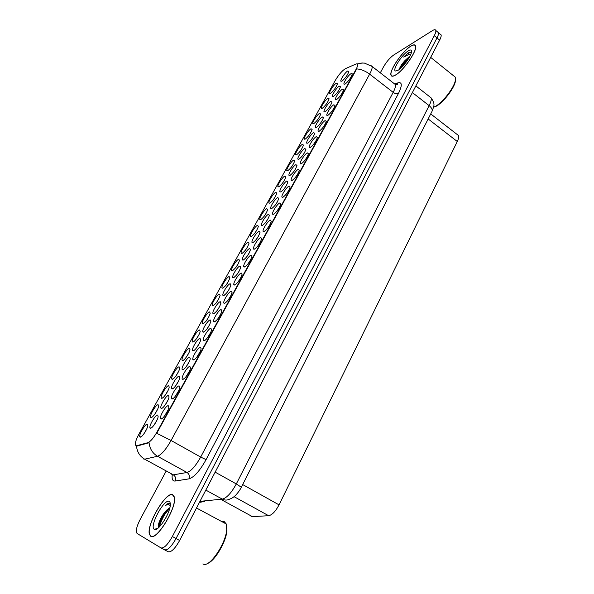 <?xml version="1.0" encoding="UTF-8"?>
<svg xmlns="http://www.w3.org/2000/svg" width="594" height="594" viewBox="0 0 594 594"><rect width="100%" height="100%" fill="white"/><g stroke="black" fill="none" stroke-linecap="round" stroke-linejoin="round"><path stroke-width="0.89" d="M270.359 220.114L271.302 221.265C269.735 225.824 267.307 229.277 264.026 231.615L263.305 231.608C261.672 230.739 267.656 220.983 270.359 220.114M279.796 202.955L280.776 204.046C279.239 208.487 276.834 211.91 273.552 214.3L272.78 214.315C271.183 213.476 277.071 203.935 279.796 202.955M289.1 186.033L290.132 187.065C288.617 191.394 286.226 194.787 282.944 197.23L282.128 197.267C280.561 196.458 286.36 187.125 289.1 186.033M316.275 136.635L317.426 137.466C316.001 141.491 313.647 144.795 310.365 147.379L309.415 147.505C307.937 146.777 313.476 138.008 316.275 136.635M325.096 120.604L326.284 121.376C324.881 125.304 322.542 128.586 319.26 131.207L318.265 131.371C316.817 130.665 322.275 122.06 325.096 120.604M333.791 104.782L335.023 105.487C333.642 109.333 331.318 112.585 328.037 115.251L326.997 115.444C325.586 114.768 330.962 106.326 333.791 104.782M342.382 89.174L343.644 89.813C342.293 93.57 339.976 96.8 336.701 99.502L335.617 99.733C334.229 99.079 339.538 90.793 342.382 89.174M298.285 169.342L299.354 170.307C297.869 174.532 295.493 177.896 292.211 180.383L291.35 180.45C289.813 179.67 295.522 170.53 298.285 169.342M307.343 152.881L308.449 153.779C306.994 157.9 304.633 161.234 301.351 163.773L300.438 163.87C298.938 163.112 304.559 154.158 307.343 152.881M260.788 237.503L261.694 238.721C260.09 243.399 257.655 246.881 254.373 249.176L253.697 249.138C252.027 248.247 258.115 238.261 260.788 237.503M251.091 255.145L251.945 256.415C250.312 261.219 247.854 264.746 244.579 266.981L243.948 266.921C242.241 266.001 248.441 255.784 251.091 255.145M241.246 273.032L242.062 274.361C240.399 279.299 237.919 282.855 234.645 285.038L234.066 284.964C232.321 284.014 238.632 273.544 241.246 273.032M231.266 291.179L232.046 292.56C230.338 297.639 227.844 301.232 224.569 303.348L224.035 303.267C222.253 302.287 228.683 291.55 231.266 291.179M221.146 309.578L221.881 311.018C220.129 316.238 217.627 319.876 214.352 321.933L213.862 321.837C212.043 320.827 218.592 309.816 221.146 309.578M210.877 328.252L211.568 329.737C211.167 333.086 205.866 340.815 203.987 340.778L203.542 340.674C201.678 339.642 208.36 328.341 210.877 328.252M200.46 347.193L201.106 348.73C200.698 352.168 195.307 360.061 193.466 359.905L193.072 359.793C191.164 358.739 197.98 347.126 200.46 347.193M189.887 366.416L190.488 367.99C190.08 371.54 184.585 379.603 182.789 379.314L182.447 379.202C180.494 378.118 187.444 366.186 189.887 366.416M179.158 385.914L179.722 387.54C179.299 391.186 173.715 399.435 171.956 399.012L171.659 398.901C169.669 397.787 176.76 385.521 179.158 385.914M168.265 405.709L168.793 407.373C168.362 411.13 162.674 419.572 160.959 419L160.707 418.896C158.672 417.76 165.926 405.138 168.265 405.709M350.854 73.767C351.878 73.136 352.309 73.329 352.16 74.339C350.831 78.014 348.522 81.222 345.248 83.962L344.119 84.229C342.768 83.598 348.002 75.468 350.854 73.767M259.132 231.281L260.009 232.417C258.442 236.969 256.051 240.392 252.836 242.686L252.175 242.664C250.564 241.817 256.526 232.068 259.132 231.281M268.518 214.278L269.438 215.355C267.901 219.787 265.525 223.181 262.31 225.527L261.598 225.527C260.024 224.703 265.889 215.177 268.518 214.278M277.784 197.505L278.735 198.522C277.235 202.844 274.874 206.207 271.651 208.605L270.901 208.628C269.357 207.826 275.133 198.507 277.784 197.505M286.917 180.955L287.912 181.913C286.442 186.13 284.095 189.464 280.873 191.907L280.078 191.951C278.564 191.179 284.244 182.054 286.917 180.955M313.61 132.611L314.723 133.383C313.328 137.311 311.018 140.563 307.796 143.132L306.875 143.273C305.45 142.575 310.885 133.984 313.61 132.611M304.826 148.515L305.903 149.346C304.484 153.371 302.16 156.645 298.945 159.177L298.062 159.281C296.614 158.561 302.123 149.799 304.826 148.515M339.263 86.137L340.496 86.724C339.167 90.385 336.895 93.562 333.68 96.25L332.625 96.488C331.289 95.864 336.501 87.741 339.263 86.137M330.821 101.425L332.016 102.071C330.665 105.821 328.385 109.021 325.163 111.672L324.153 111.88C322.794 111.227 328.074 102.962 330.821 101.425M322.275 116.914L323.426 117.627C322.052 121.466 319.758 124.688 316.543 127.302L315.57 127.472C314.181 126.797 319.535 118.369 322.275 116.914M295.931 164.627L296.97 165.526C295.522 169.639 293.191 172.943 289.969 175.43L289.13 175.505C287.652 174.762 293.243 165.823 295.931 164.627M249.614 248.522L250.453 249.71C248.856 254.381 246.451 257.841 243.236 260.083L242.612 260.038C240.971 259.162 247.037 249.19 249.614 248.522M239.969 266.001L240.763 267.241C239.13 272.037 236.709 275.527 233.494 277.717L232.922 277.665C231.244 276.759 237.422 266.55 239.969 266.001M230.182 283.717L230.94 285.009C229.277 289.939 226.834 293.473 223.619 295.604L223.092 295.53C221.376 294.602 227.665 284.147 230.182 283.717M220.263 301.685L220.975 303.029C219.275 308.093 216.817 311.664 213.61 313.743L213.127 313.662C211.375 312.704 217.775 301.982 220.263 301.685M210.202 319.914L210.877 321.302C209.133 326.507 206.66 330.123 203.452 332.143L203.014 332.046C201.225 331.066 207.752 320.069 210.202 319.914M200 338.394L200.631 339.835C200.245 343.139 194.951 350.898 193.154 350.802L192.76 350.698C190.934 349.688 197.587 338.402 200 338.394M189.649 357.15L190.243 358.627C189.85 362.028 184.467 369.951 182.7 369.728L182.351 369.624C180.487 368.592 187.273 357.001 189.649 357.15M179.143 376.165L179.7 377.687C179.299 381.185 173.827 389.285 172.097 388.929L171.792 388.825C169.891 387.771 176.812 375.861 179.143 376.165M168.496 395.463L169.008 397.022C168.599 400.623 163.023 408.91 161.345 408.42L161.085 408.316C159.133 407.232 166.209 394.988 168.496 395.463M157.685 415.043L158.153 416.632C157.737 420.344 152.064 428.823 150.423 428.185L150.208 428.096C148.218 426.989 155.442 414.389 157.685 415.043M347.601 71.042L348.864 71.562C347.557 75.148 345.3 78.304 342.085 81.029L340.993 81.304C339.686 80.695 344.824 72.72 347.601 71.042M327.97 98.196L329.121 98.79C327.799 102.45 325.557 105.598 322.401 108.234L321.421 108.442C320.107 107.826 325.282 99.718 327.97 98.196M319.557 113.372L320.678 114.026C319.334 117.768 317.077 120.946 313.922 123.545L312.979 123.723C311.635 123.077 316.892 114.82 319.557 113.372M311.041 128.742L312.125 129.462C310.751 133.286 308.494 136.486 305.331 139.048L304.425 139.189C303.059 138.528 308.39 130.116 311.041 128.742M302.413 144.312L303.46 145.092C302.064 149.012 299.792 152.235 296.629 154.752L295.767 154.871C294.372 154.18 299.777 145.604 302.413 144.312M293.674 160.09L294.676 160.922C293.265 164.939 290.971 168.184 287.815 170.664L286.991 170.753C285.566 170.04 291.053 161.293 293.674 160.09M284.816 176.076L285.788 176.967C284.34 181.073 282.039 184.348 278.883 186.791L278.103 186.85C276.648 186.115 282.217 177.183 284.816 176.076M275.846 192.27L276.774 193.213C275.304 197.423 272.988 200.727 269.832 203.126L269.089 203.163C267.612 202.398 273.262 193.288 275.846 192.27M266.751 208.68L267.649 209.682C266.149 213.996 263.818 217.33 260.662 219.683L259.964 219.691C258.449 218.904 264.196 209.593 266.751 208.68M257.544 225.312L258.397 226.366C256.86 230.791 254.522 234.155 251.366 236.457L250.713 236.449C249.168 235.64 255.004 226.121 257.544 225.312M248.203 242.159L249.02 243.273C247.453 247.809 245.099 251.21 241.944 253.467L241.335 253.43C239.753 252.599 245.693 242.864 248.203 242.159M238.736 259.244L239.516 260.402C237.919 265.065 235.543 268.495 232.388 270.701L231.823 270.656C230.212 269.795 236.256 259.838 238.736 259.244M229.143 276.559L229.885 277.769C228.252 282.558 225.861 286.026 222.713 288.179L222.186 288.112C220.537 287.229 226.693 277.034 229.143 276.559M219.416 294.119L220.114 295.374C218.451 300.289 216.045 303.794 212.897 305.895L212.414 305.813C210.736 304.908 216.996 294.461 219.416 294.119M209.556 311.917L210.217 313.216C208.516 318.273 206.088 321.814 202.94 323.856L202.502 323.767C200.787 322.839 207.165 312.125 209.556 311.917M199.562 329.96L200.178 331.311C199.814 334.481 194.617 342.107 192.85 342.07L192.456 341.973C190.704 341.015 197.208 330.034 199.562 329.96M189.419 348.262L189.998 349.651C189.627 352.91 184.348 360.699 182.618 360.543L182.269 360.447C180.479 359.459 187.103 348.195 189.419 348.262M179.136 366.825L179.678 368.25C179.299 371.606 173.931 379.559 172.238 379.276L171.926 379.18C170.099 378.17 176.864 366.602 179.136 366.825M168.703 385.647L169.208 387.11C168.822 390.562 163.357 398.693 161.709 398.277L161.442 398.18C159.578 397.156 166.476 385.268 168.703 385.647M158.13 404.744L158.598 406.237C158.197 409.786 152.636 418.109 151.025 417.56L150.802 417.463C148.901 416.416 155.947 404.195 158.13 404.744M147.394 424.116L147.824 425.638C147.416 429.291 141.751 437.808 140.191 437.117L140.006 437.028C138.06 435.959 145.263 423.388 147.394 424.116M336.271 83.205L337.459 83.747C336.159 87.325 333.932 90.451 330.776 93.124L329.752 93.369C328.46 92.768 333.576 84.801 336.271 83.205M457.202 134.511L458.546 135.558C458.984 136.858 458.561 138.833 457.283 141.498L279.046 504.863C275.579 511.404 272.104 515.02 268.629 515.703L252.428 516.639L251.017 516.253M136.657 445.715L136.026 445.738L135.321 444.728C135.157 442.419 136.39 438.84 139.003 433.991L335.202 80.554C338.751 74.629 342.144 70.679 345.374 68.689L356.311 63.862L357.774 64.308C357.892 65.318 357.298 67.04 355.977 69.476L157.009 431.986C153.534 438.03 150.512 441.594 147.951 442.671L136.657 445.715L137.221 446.027L136.026 445.738M146.688 429.039L143.911 433.835M157.44 409.637L154.685 414.322M168.035 390.51L165.318 395.077M178.475 371.658L175.794 376.106M188.773 353.081L186.122 357.402M198.916 334.764L196.317 338.951M208.917 316.706L206.37 320.76M218.778 298.893L216.283 302.806M228.497 281.341L226.069 285.098M238.075 264.026L235.729 267.627M247.527 246.948L245.255 250.378M256.838 230.108L254.663 233.36M266.023 213.498L263.951 216.565M275.074 197.119L273.129 199.978M284.006 180.97L282.187 183.598M292.797 165.043L291.149 167.419M301.47 149.346L300 151.433M310.001 133.88L308.761 135.618M318.384 118.659L317.456 119.958M326.544 103.794L326.151 104.336M346.183 76.663L345.827 77.146M157.083 419.899L154.091 425.029M167.916 400.282L164.946 405.301M178.586 380.954L175.653 385.855M189.1 361.909L186.197 366.676M199.458 343.146L196.599 347.78M209.667 324.643L206.853 329.143M219.735 306.407L216.973 310.766M229.655 288.424L226.945 292.642M239.427 270.701L236.791 274.762M249.064 253.222L246.495 257.128M295.24 169.424L293.184 172.379M321.384 121.911L319.847 124.057M329.833 106.534L328.541 108.316M338.127 91.409L337.169 92.723M304.083 153.363L302.175 156.073M312.8 137.518L311.063 139.969M286.271 185.722L284.081 188.892M277.168 202.242L274.866 205.621M267.931 219L265.533 222.557M258.568 235.989L256.081 239.731M349.896 78.868L348.589 80.65M167.775 410.499L164.583 415.956M178.683 390.674L175.512 396.005M189.427 371.146L186.286 376.344M200.015 351.9L196.911 356.972M210.447 332.937L207.38 337.867M220.723 314.248L217.701 319.045M230.843 295.834L227.873 300.482M240.822 277.68L237.912 282.18M250.661 259.786L247.809 264.13M260.35 242.144L257.566 246.332M306.771 157.596L304.484 160.848M297.75 174.035L295.337 177.495M341.535 94.149L339.954 96.317M333.041 109.667L331.237 112.162M324.413 125.416L322.423 128.185M315.652 141.394L313.506 144.416M288.602 190.704L286.085 194.364M279.321 207.603L276.7 211.449M269.906 224.755L267.203 228.772M150.683 536.226C156.69 541.305 177.732 506.036 174.272 496.829L172.713 494.72C166.216 490.963 146.243 524.702 149.406 534.258L150.683 536.226M395.389 75.186C403.304 70.976 417.463 50.587 415.607 46.035C415.117 44.431 413.521 44.461 410.818 46.117C402.635 50.906 389.226 70.448 390.956 75.044C391.394 76.574 392.872 76.619 395.389 75.186M161.137 547.987L164.657 549.792C167.612 550.482 171.414 546.703 176.062 538.476L437.006 37.912C438.238 35.499 438.743 33.761 438.506 32.7L437.533 31.905M370.879 65.489L372.163 66.483C372.393 67.991 371.547 70.545 369.631 74.139C365.392 70.983 361.085 69.238 356.697 68.889L156.749 433.286L171.079 440.496C165.934 449.517 161.42 454.774 157.521 456.259C152.532 453.289 149.725 448.774 149.094 442.716L137.221 446.027M166.016 471.361L140.31 519.171C137.259 525.066 135.959 529.477 136.405 532.402L137.088 533.464L160.959 547.898C163.885 548.566 167.679 544.78 172.342 536.538L434.273 35.692C435.521 33.279 436.026 31.541 435.796 30.487C435.461 29.41 434.363 29.448 432.499 30.591L393.54 55.123C389.85 57.789 386.456 61.806 383.345 67.189L380.316 72.824M409.281 57.425L404.44 63.209M168.51 508.702C164.271 514.463 161.197 520.567 159.281 527.004M164.724 549.94L168.228 551.737C171.213 552.435 175.015 548.678 179.648 540.458L439.642 40.132C440.874 37.719 441.372 35.982 441.127 34.912L440.147 34.11M163.328 549.116L164.538 549.844L166.654 549.762M438.394 32.611L437.548 31.92M172.602 494.936C166.172 491.208 146.399 524.606 149.532 534.065L150.802 536.011C156.749 541.03 177.561 506.133 174.146 497.015L172.602 494.936M202.851 563.958L203.69 564.285C210.276 566.773 225.943 543.183 226.722 529.618L226.292 524.012L224.302 521.666L221.785 521.591M163.833 521.213L166.313 516.906M169.869 507.707L166.78 510.023L169.773 508.1M169.869 503.526L169.654 503.408C168.659 503.029 167.256 503.697 165.444 505.412C167.501 504.447 169.09 504.514 170.226 505.613M154.343 529.343L154.455 529.395C158.004 531.771 169.557 514.382 170.24 505.628C170.493 503.289 170.129 501.893 169.149 501.44C164.063 498.448 148.834 526.982 154.343 529.343M166.78 510.023C163.008 513.921 160.328 518.391 158.739 523.418L158.368 527.13M207.395 563.52C214.649 561.352 226.24 541.743 226.945 530.539L226.685 525.668M225.713 523.7L224.614 522.898M165.444 505.412L169.973 503.623M158.813 527.45C160.276 520.908 163.892 514.619 169.654 508.568M158.279 526.663L158.687 525.022C160.64 519.015 163.951 513.55 168.629 508.627M410.736 46.265C402.643 51.002 389.367 70.352 391.075 74.896C391.513 76.411 392.976 76.455 395.463 75.03C403.304 70.864 417.315 50.69 415.481 46.184C414.991 44.602 413.409 44.624 410.736 46.265M433.568 107.165L434.786 106.653C442.129 103.408 454.596 87.311 455.457 79.863L455.375 77.22L453.593 75.787M433.553 107.239L435.662 106.497C442.723 103.378 454.67 87.949 455.494 80.799L455.561 78.876M410.112 55.881L404.997 60.529L409.622 56.809M411.419 52.443L409.066 52.287L403.653 57.091L409.199 54.344L410.729 54.529M397.943 70.374C402.621 67.805 410.951 56.586 411.494 52.094C411.776 49.837 410.714 49.413 408.316 50.832C402.101 54.396 392.144 69.958 395.426 70.99L397.943 70.374M404.997 60.529C402.249 63.573 400.445 66.224 399.576 68.496L399.398 69.357M403.653 57.091C406.935 53.891 409.474 52.287 411.278 52.272M401.039 67.946L408.241 59.155M399.755 69.075C401.863 65.065 405.019 61.227 409.214 57.544M221.569 499.769L252.428 516.639M157.009 431.986L157.403 432.202M147.951 442.671L148.53 442.99M234.073 496.673L268.629 515.703M242.679 484.563L279.046 504.863M428.163 118.948L457.283 141.498M171.8 474.517L173.337 474.844L187.013 472.482L157.521 456.259L144.661 459.184L143.213 458.902M136.494 445.997C137.066 451.908 139.783 456.303 144.661 459.184L173.337 474.844C175.512 476.336 176.121 478.4 175.185 481.029C172.676 481.274 171.703 479.187 172.26 474.769M395.077 83.873L398.002 82.841C402.235 81.831 402.361 85.417 398.366 93.614C396.911 94.164 395.181 93.748 393.176 92.36L369.631 74.139L171.079 440.496L200.675 457.061L393.176 92.36C395.04 88.781 395.804 86.197 395.478 84.63L394.06 83.524M357.581 63.862L362.459 62.994M398.366 93.614L206.081 459.622C199.814 470.864 194.097 477.286 188.929 478.875L175.185 481.029M172.342 536.538L176.062 538.476M434.273 35.692L437.006 37.912M188.929 478.875C189.887 476.165 189.248 474.034 187.013 472.482C191.119 471.153 195.671 466.015 200.675 457.061L206.081 459.622M395.329 84.511L396.911 83.984L398.002 82.841M179.648 540.458L176.01 538.565M439.642 40.132L436.976 37.964M199.963 501.358L222.297 499.116L205.814 490.095M241.305 487.266L241.313 487.243C240.184 489.731 238.268 492.433 235.558 495.351C233.501 497.289 231.66 498.477 230.049 498.93C227.495 500.386 224.911 500.445 222.297 499.116C226.715 498.024 231.385 492.961 236.308 483.932L215.139 472.141M431.957 111.479L241.313 487.243L236.308 483.932L429.143 105.65L412.392 92.575M415.859 85.892L431.14 97.891C435.409 104.314 434.169 105.361 432.016 111.353C432.632 109.652 431.675 107.752 429.143 105.65C430.91 102.109 431.578 99.525 431.14 97.891L429.544 96.636M204.626 501.447L199.413 502.413M167.397 509.496L161.041 520.819M159.058 526.247L158.695 527.561M406.244 60.284L400.72 68.243M430.717 113.922L458.546 135.558M330.613 93.221L329.752 93.369M141.431 436.597L140.006 437.028M152.205 417.055L150.802 417.463M162.823 397.794L161.442 398.18M173.285 378.809L171.926 379.18M183.598 360.09L182.269 360.447M193.763 341.639L192.456 341.973M203.787 323.455L202.502 323.767M213.662 305.516L212.414 305.813M223.411 287.83L222.186 288.112M233.019 270.381L231.823 270.656M242.493 253.178L241.335 253.43M251.841 236.204L250.713 236.449M261.063 219.468L259.964 219.691M270.166 202.948L269.089 203.163M279.143 186.642L278.103 186.85M288.001 170.56L286.991 170.753M296.748 154.685L295.767 154.871M305.375 139.018L304.425 139.189M313.899 123.559L312.979 123.723M322.304 108.294L321.421 108.442M341.869 81.155L340.993 81.304M151.7 427.65L150.208 428.096M162.548 407.892L161.085 408.316M173.24 388.424L171.792 388.825M183.769 369.245L182.351 369.624M194.149 350.334L192.76 350.698M204.373 331.704L203.014 332.046M214.456 313.335L213.127 313.662M224.391 295.225L223.092 295.53M234.192 277.376L232.922 277.665M243.852 259.771L242.612 260.038M290.199 175.304L289.13 175.505M316.543 127.294L315.57 127.472M325.096 111.717L324.153 111.88M333.538 96.339L332.625 96.488M299.094 159.088L298.062 159.281M307.878 143.087L306.875 143.273M281.177 191.736L280.078 191.951M272.037 208.397L270.901 208.628M262.771 225.282L261.598 225.527M253.378 242.404L252.175 242.664M345.055 84.073L344.119 84.229M162.273 418.436L160.707 418.896M173.196 398.463L171.659 398.901M183.954 378.794L182.447 379.202M194.55 359.407L193.072 359.793M204.989 340.31L203.542 340.674M215.28 321.488L213.862 321.837M225.423 302.94L224.035 303.267M235.417 284.652L234.066 284.964M245.263 266.632L243.948 266.921M254.975 248.864L253.697 249.138M301.544 163.662L300.438 163.87M292.486 180.234L291.35 180.45M336.583 99.569L335.617 99.733M327.999 115.273L326.997 115.444M319.297 131.185L318.265 131.371M310.484 147.312L309.415 147.505M283.301 197.037L282.128 197.267M273.99 214.07L272.78 214.315M264.553 231.348L263.305 231.608M357.677 63.959L361.278 63.075L364.426 63.083L372.163 66.483L395.478 84.63L397.75 84.303L396.911 83.984L395.352 84.534M435.796 30.487L438.506 32.7M441.127 34.912L438.528 32.789M158.167 528.014L154.455 529.395M226.945 530.539L226.722 529.618M226.292 524.012L196.51 508.004M158.739 523.418L158.687 525.022M397.423 70.656L395.426 70.99M455.494 80.799L455.457 79.863M455.375 77.22L430.68 57.38"/></g></svg>
